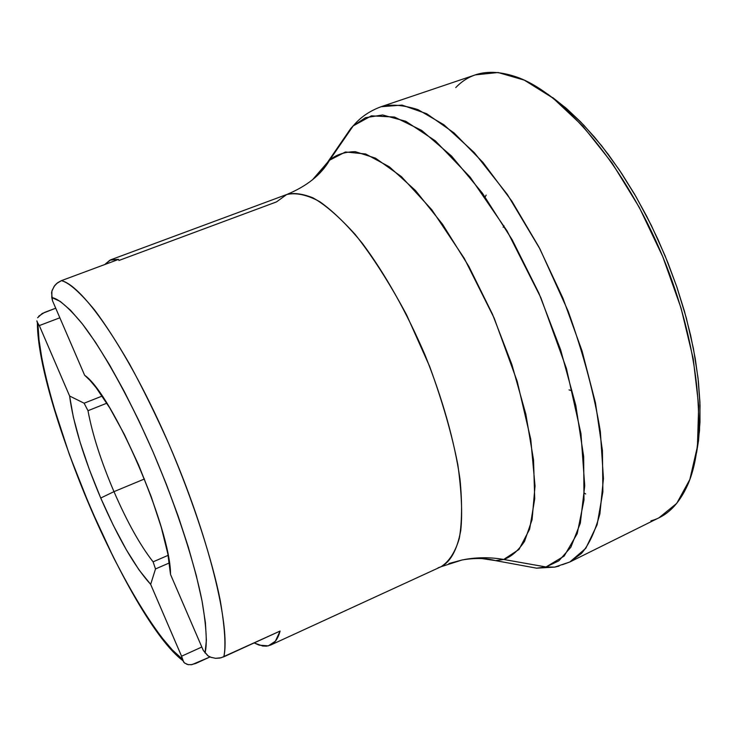 <?xml version="1.0" encoding="UTF-8"?>
<svg xmlns="http://www.w3.org/2000/svg" width="737" height="737" viewBox="0 0 737 737"><rect width="100%" height="100%" fill="white"/><g stroke="black" fill="none" stroke-linecap="round" stroke-linejoin="round"><path stroke-width="1.11" d="M185.024 663.355L183.688 662.13L181.569 656.216L201.818 647.031L181.569 656.216L150.661 584.377L155.507 568.946L153.093 561.843L168.119 555.339L153.093 561.843C140.177 545.334 127.142 521.943 113.977 491.653L144.434 478.986L113.977 491.653C101.015 461.233 92.355 434.25 87.989 410.702L106.847 403.185L87.989 410.702C92.355 434.25 101.015 461.233 113.977 491.653C127.142 521.943 140.177 545.334 153.093 561.843L155.507 568.946L150.661 584.377C134.899 567.002 118.252 538.222 100.729 498.028L113.977 491.653L100.729 498.028L89.426 469.745L80.075 442.163L73.304 417.022L69.61 396.009L39.31 325.579L37.919 323.7L39.006 339.821L41.935 358.901L46.606 380.43L52.852 403.922L69.416 454.72L90.209 507.314L113.682 557.835L125.889 581.115L138.114 602.442L150.108 621.346L161.624 637.348L172.394 650.006L182.14 658.896L181.569 656.216L150.661 584.377L139.09 569.996L126.359 549.811L113.295 525.288L100.729 498.028C83.603 457.585 73.239 423.582 69.61 396.009L84.119 403.213L87.989 410.702L84.119 403.213L102.176 396.055L84.119 403.213L69.61 396.009L39.31 325.579L59.854 317.794L39.31 325.579L37.016 321.848M504.016 225.817L503.141 227.263M455.761 87.565C471.477 71.194 492.731 68.025 519.502 78.058C566.569 96.492 625.925 167.76 662.756 256.697C699.662 345.616 708.156 437.971 687.943 484.301C679.099 504.329 666.755 516.517 650.909 520.856M552.593 97.477L566.486 108.505L580.526 121.762L594.547 137.146L608.357 154.494L621.779 173.628L634.631 194.31L646.727 216.3L657.901 239.304L668.008 263.008L676.888 287.108L684.452 311.272L690.587 335.169L695.231 358.495L698.354 380.946L699.938 402.255L699.984 422.163L698.547 440.468L696.529 452.933L699.514 430.638L700.049 405.516L698.031 378.007L693.434 348.638L686.322 318.025L676.796 286.831L665.06 255.748L651.361 225.476L636.013 196.696L619.384 170.026L601.843 146.027L583.805 125.161L565.657 107.786L547.766 94.143M569.867 561.972L658.989 517.789L676.713 503.399L689.85 479.465L697.432 446.502L698.685 405.654L693.222 358.726L681.071 308.13L662.756 256.697L639.301 207.401L612.097 163.052L582.755 126.027L552.953 98.049L524.274 80.121L498.055 72.512L475.347 74.879L381.112 106.718C369.688 110.919 360.375 117.312 353.198 125.898L329.596 160.205L312.525 179.773L327.412 162.499L321.507 171.177L350.683 128.588L327.412 162.499L329.596 160.205L345.432 151.979L365.635 153.969L389.385 166.838L415.53 190.551L442.568 224.297L468.796 266.324L492.436 314.119L511.874 364.529L525.84 414.194L533.533 459.888L534.721 498.866L529.645 529.129L518.995 549.461L503.712 559.466L546.025 566.974L564.155 556.094L577.2 533.662L583.99 500.054L583.667 456.553L575.8 405.405L560.599 349.725L538.931 293.252L512.243 239.884L482.44 193.205L451.597 156.097L421.711 130.44L394.535 117.054L371.393 115.829L353.198 125.898L350.683 128.588L353.198 125.898L365.46 117.69L382.66 114.981L405.82 121.301L435.355 140.85L470.188 177.184L507.074 230.93L540.875 297.73L566.449 368.583L580.94 433.513L584.727 485.729L580.332 523.169L570.843 547.241L558.821 560.848L546.025 566.974L554.749 567.103L569.867 561.972L581.429 553.478C588.891 544.929 595.045 531.699 599.9 513.781L603.446 478.516L600.351 431.56C594.326 394.507 583.593 354.405 568.172 311.244L539.963 248.977L507.378 194.504L474.278 152.596L443.867 124.728L417.98 109.629C403.222 104.94 390.932 103.972 381.112 106.718L402.043 105.096L426.686 113.728L454.075 132.936L482.956 162.407L511.819 201.09L539.005 247.153L562.902 298.107L582.073 351.015L595.45 402.798L602.433 450.556L602.875 491.819L597.108 524.772L585.804 548.3L569.867 561.972L562.469 564.671M438.036 567.858L441.012 566.735C449.128 561.594 455.226 552.142 459.317 538.369C462.062 522.192 462.283 502.413 459.98 479.022C454.407 440.864 442.79 399.601 425.129 355.225C406.216 311.373 385.221 273.998 362.162 243.099C347.238 224.932 333.078 211.104 319.692 201.625C307.062 194.789 296.062 192.421 286.684 194.531C306.859 186.203 321.166 174.761 329.596 160.205C335.897 154.715 344.455 151.868 355.262 151.665L375.492 158.16L401.315 176.53L431.818 209.769L464.236 258.282L494.168 318.108L517.19 381.342L530.76 439.289L535.034 486.015L532.086 519.659L524.514 541.409C518.028 550.935 511.091 556.951 503.712 559.466C489.801 557.025 475.945 557.19 462.127 559.973L448.888 563.538L462.127 559.973C475.945 557.19 489.801 557.025 503.712 559.466L495.614 560.636L536.573 568.172L546.025 566.974L536.573 568.172L554.749 567.103L559.014 566.09L554.749 567.103L546.025 566.974L503.712 559.466L495.614 560.636L482.136 558.6M211.528 657.561L207.816 655.727L203.292 650.439L170.514 574.436C170.92 529.055 112.641 394.286 84.635 375.262L52.539 300.834L51.581 292.764L52.161 290.286L54.695 285.587L56.592 283.561L61.392 280.65L118.648 259.378L109.951 260.133L104.682 264.574L110.771 259.793L118.648 259.378L61.392 280.65L57.56 282.768L54.133 286.352L51.912 291.115L51.774 297.536C58.352 298.586 68.458 307.255 82.083 323.561C101.209 348.15 128.054 394.857 153.02 451.864C177.562 509.295 195.102 565.297 202.131 601.466C206.369 626.717 207.337 643.88 205.043 652.982L206.388 640.149L205.411 622.701L202.03 600.95L196.263 575.422L188.23 546.826L178.124 516.029L166.267 484.025L153.02 451.864L138.851 420.634L124.212 391.365L109.62 364.999L95.524 342.318L82.36 323.921L70.494 310.203L60.231 301.405L51.774 297.536L52.539 300.834L84.635 375.262L90.089 380.476L96.16 387.726L109.73 407.865L124.249 434.231L138.482 464.697L151.186 496.618L161.237 527.204L167.833 553.846L170.514 574.436L203.292 650.439L208.249 656.022L210.395 657.146L215.526 658.316L221.164 657.754L280.106 631.047C278.07 638.426 274.883 643.115 270.525 645.105L266.527 646.156L262.713 646.017L254.136 642.931L259.231 645.161L268.305 645.87L275.371 641.208L280.106 631.047L223.836 656.796C226.075 646.321 224.868 627.528 220.234 600.425C212.634 561.787 194.328 503.491 168.911 444.107C155.903 414.977 142.785 388.298 129.565 364.06C116.768 342.042 105.096 324.004 94.557 309.945C79.9 292.248 68.836 282.483 61.392 280.65C83.41 285.615 129.675 353.456 168.911 444.107C208.23 534.666 230.755 626.045 223.836 656.796L219.783 658.067L215.591 658.316M190.901 664.765L195.71 663.475L209.981 656.962L191.933 664.645L187.972 664.599L184.536 662.978L182.435 659.956M182.14 658.896C164.812 647.408 126.359 591.424 90.209 507.314C54.169 423.167 37.218 350.434 37.919 323.7L36.859 320.881M38.72 316.201L44.515 312.433L55.726 308.213L42.221 313.483L37.605 317.776M118.869 260.493L276.486 201.91L286.684 194.531C293.473 192.541 302.216 193.638 312.912 197.811C324.943 204.471 338.992 216.641 355.068 234.311C372.13 255.813 389.311 282.667 406.603 314.874L429.653 366.455C442.615 402.024 452.021 434.821 457.861 464.863C461.583 491.846 462.55 513.707 460.763 530.447C456.802 552.068 449.257 562.58 441.012 566.735L270.525 645.105M441.012 566.735L462.081 559.982C474.683 557.817 485.867 558.038 495.614 560.636L479.778 557.826M344.068 138.234L350.683 128.588L355.547 123.3M585.675 493.993L584.469 493.117M486.144 195.102L485.139 196.972M570.797 390.444L569.01 389.882M155.507 568.946L169.39 562.911L155.507 568.946M188.681 664.719L186.691 664.23M110.836 259.765L286.684 194.531M182.647 660.472C130.246 620.757 37.504 403.812 37.384 322.824"/></g></svg>
